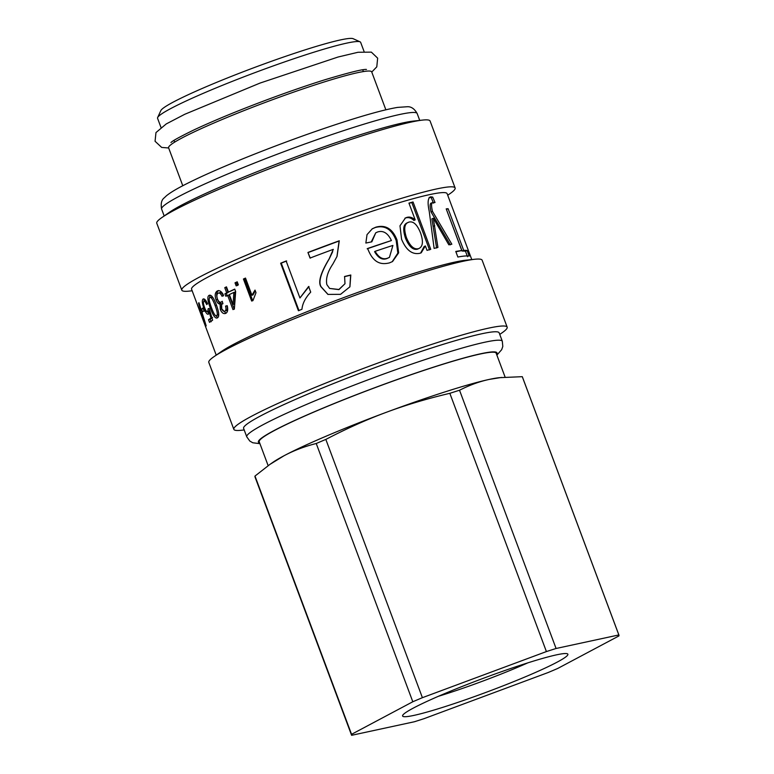 <?xml version="1.0" encoding="UTF-8"?>
<svg xmlns="http://www.w3.org/2000/svg" width="774" height="774" viewBox="0 0 774 774"><rect width="100%" height="100%" fill="white"/><g stroke="black" fill="none" stroke-linecap="round" stroke-linejoin="round"><path stroke-width="1.16" d="M385.868 109.802L371.694 71.885A108.408 8.678 159.5 0 0 281.804 96.334A108.408 8.678 159.5 0 0 171.963 143.916A108.408 8.678 159.5 0 0 168.606 147.824L182.78 185.731M364.061 51.471L360.655 42.367A108.408 8.678 159.5 0 0 360.084 41.835A108.408 8.678 159.5 0 0 266.701 68.286A108.408 8.678 159.5 0 0 160.934 114.397A108.408 8.678 159.5 0 0 157.654 117.522A108.408 8.678 159.5 0 0 157.567 118.296L160.973 127.41M360.084 41.835L353.147 38.7A102.99 8.243 159.5 0 0 264.427 63.826A102.99 8.243 159.5 0 0 163.943 107.634A102.99 8.243 159.5 0 0 160.837 110.605L157.654 117.522M447.711 195.232L450.071 193.597A145.899 11.678 159.5 0 0 455.122 187.966L430.092 121.025A145.899 11.678 159.5 0 0 422.594 120.086L413.306 121.102A136.417 10.913 159.5 0 0 288.721 159.521A136.417 10.913 159.5 0 0 169.487 212.26L161.824 217.591A145.899 11.678 159.5 0 0 156.764 223.212L181.803 290.163A145.899 11.678 159.5 0 0 189.301 291.092L192.155 290.782M422.594 120.086A145.899 11.678 159.5 0 0 289.341 161.176A145.899 11.678 159.5 0 0 161.824 217.591M455.122 187.966A145.899 11.678 159.5 0 0 314.37 228.127A145.899 11.678 159.5 0 0 181.803 290.163M471.772 259.58L447.13 193.664A136.417 10.913 159.5 0 0 315.531 231.213A136.417 10.913 159.5 0 0 191.575 289.215L216.217 355.131M499.752 334.407L502.113 332.772A145.899 11.678 159.5 0 0 507.164 327.15L482.134 260.199A145.899 11.678 159.5 0 0 474.626 259.271L465.338 260.277A136.417 10.913 159.5 0 0 340.753 298.696A136.417 10.913 159.5 0 0 221.528 351.435L213.856 356.766A145.899 11.678 159.5 0 0 208.806 362.387L233.835 429.338A145.899 11.678 159.5 0 0 241.333 430.267L244.197 429.957M217.417 317.853C215.491 318.965 213.16 315.773 210.402 308.275C207.577 300.747 207.122 296.471 209.028 295.416C211.089 294.265 213.547 297.409 216.381 304.869C219.11 312.425 219.458 316.75 217.417 317.853L217.088 317.998M218.268 290.666L217.271 290.976C219.574 290.037 221.645 291.44 223.502 295.165L222.09 296.326C220.687 293.578 219.361 292.543 218.104 293.201C216.73 294.197 216.517 296.132 217.455 298.996C218.5 301.599 219.777 302.624 221.296 302.083L222.225 301.27L222.931 303.727C221.374 304.085 220.967 305.749 221.693 308.72C222.641 310.896 223.696 311.709 224.857 311.167C226.056 310.49 226.289 308.797 225.553 306.088L227.275 305.788C228.156 309.881 227.633 312.406 225.718 313.373C223.522 314.157 221.712 312.831 220.28 309.387L220.126 304.124C218.432 304.027 217.068 302.595 216.043 299.819C214.621 295.426 215.027 292.485 217.271 290.976L217.765 290.772M223.483 295.891C222.09 293.153 220.774 292.098 219.535 292.756L218.104 293.201M225.834 310.867L226.289 310.722C227.469 310.055 227.691 308.362 226.946 305.653M389.486 262.879C382.772 264.514 373.678 264.708 367.65 248.473A136.417 10.913 -20.5 0 1 391.421 240.54C387.861 233.1 383.256 230.236 377.615 231.968L375.758 232.81L371.82 241.836L365.86 243.046L367.021 234.628L372.333 228.756L375.825 227.179C385.558 224.46 392.631 228.765 397.043 240.095L398.649 252.837L392.563 261.535L389.486 262.879M457.86 257.026L455.78 251.453A136.417 10.913 -20.5 0 1 461.788 250.544L446.211 208.874A136.417 10.913 -20.5 0 1 448.117 208.719L463.694 250.379A136.417 10.913 -20.5 0 1 467.119 250.495L469.199 256.068A136.417 10.913 159.5 0 0 457.86 257.026M433.217 202.324C431.302 202.324 431.06 205.342 432.492 211.37L451.842 244.207A136.417 10.913 159.5 0 0 448.852 244.816L433.363 218.249A136.417 10.913 159.5 0 0 433.295 218.268L437.929 247.409A136.417 10.913 159.5 0 0 434.117 248.415L429.231 211.292C427.383 202.778 427.838 197.96 430.605 196.819L432.695 197.08L435.036 202.498L431.321 203.078M425.381 245.958A136.417 10.913 159.5 0 0 425.284 245.987L421.23 252.788L419.924 253.282C412.271 254.878 406.156 250.205 401.58 239.243L399.984 225.795L405.45 217.939L406.843 217.407C409.649 216.575 412.387 217.407 415.087 219.893A136.417 10.913 -20.5 0 1 415.203 219.864L408.943 203.107A136.417 10.913 -20.5 0 1 413.045 201.966L430.75 249.325A136.417 10.913 159.5 0 0 427.025 250.37L425.381 245.958M310.045 258.071L307.946 252.459A136.417 10.913 -20.5 0 1 339.283 240.782L337.029 256.407L332.907 263.982C327.663 271.722 325.641 278.601 326.851 284.609L329.598 288.431L338.896 289.486L344.991 283.719L344.585 276.482L350.796 275.002L349.925 286.796L340.56 294.333L327.915 294.401L320.91 286.728C317.94 282.084 320.678 272.796 329.134 258.893L333.304 249.344A136.417 10.913 159.5 0 0 310.045 258.071M298.406 310.713L280.643 263.218A136.417 10.913 -20.5 0 1 286.128 261.002L299.944 297.971L308.613 286.506L310.713 292.117C305.372 297.884 302.45 303.602 301.957 309.281A136.417 10.913 159.5 0 0 298.406 310.713M251.666 301.057L243.423 279.008A136.417 10.913 -20.5 0 1 245.503 278.079L251.927 295.233L255.023 290.086L256.001 292.688L253.011 300.457A136.417 10.913 159.5 0 0 251.666 301.057M236.167 285.887L235.015 282.82A136.417 10.913 -20.5 0 1 237.221 281.813L238.363 284.88A136.417 10.913 159.5 0 0 236.167 285.887M225.853 296.278L224.924 293.791A136.417 10.913 -20.5 0 1 226.724 292.911L224.77 287.676A136.417 10.913 -20.5 0 1 226.472 286.854L228.427 292.088A136.417 10.913 -20.5 0 1 234.735 289.089L235.664 291.575L234.367 308.932A136.417 10.913 159.5 0 0 232.974 309.61L227.653 295.397A136.417 10.913 159.5 0 0 225.853 296.278M208.4 314.157C207.19 314.728 205.71 312.783 203.949 308.333C202.169 303.505 201.859 300.428 203.011 299.093C204.239 298.319 205.758 299.877 207.567 303.776L206.697 304.598C205.478 301.947 204.52 300.854 203.843 301.318C203.117 302.15 203.368 304.23 204.568 307.549C205.797 310.713 206.842 312.077 207.722 311.632L208.167 308.72L209.135 308.487L212.627 320.223A136.417 10.913 159.5 0 0 209.512 322.332L208.535 319.73A136.417 10.913 -20.5 0 1 210.973 318.056L209.154 311.961L208.206 314.254M205.952 300.699L203.843 301.318M209.028 311.177L207.567 311.709L209.735 310.509M202.575 311.874L201.569 309.165A136.417 10.913 -20.5 0 1 203.127 307.849L204.133 310.558A136.417 10.913 159.5 0 0 202.575 311.874M205.952 326.144L197.534 305.111A136.417 10.913 -20.5 0 1 197.544 304.811L200.098 311.225A136.417 10.913 -20.5 0 1 200.747 310.151L198.531 303.147A136.417 10.913 -20.5 0 1 198.957 302.711L206.174 325.777A136.417 10.913 159.5 0 0 205.952 326.144M201.521 312.561A136.417 10.913 159.5 0 0 200.998 313.431L205.197 323.677A136.417 10.913 -20.5 0 1 205.207 323.667L201.917 312.415M199.034 302.973L198.531 303.147M201.395 310.742L200.098 311.225M204.249 311.274L203.243 308.574L201.569 309.165M210.073 311.651L209.154 311.961M211.892 317.746L210.973 318.056M211.147 321.761L210.18 319.159L212.579 317.504M203.959 301.26L204.191 299.064M208.883 313.441L207.451 311.738M210.18 319.159L208.535 319.73M227.217 295.871L226.289 293.385L224.924 293.791M234.299 309.213L228.988 295L227.653 295.397M228.427 292.088L234.812 289.283M226.289 293.385L228.059 292.514L226.105 287.28L226.55 287.067M233.061 304.472L234.367 304.085A134.608 10.768 -20.5 0 1 234.406 304.066L235.103 292.069L233.854 292.427A136.417 10.913 159.5 0 0 229.356 294.575L233.061 304.472A136.417 10.913 -20.5 0 1 233.1 304.463L233.854 292.427M234.406 304.066L233.1 304.463M226.105 287.28L224.77 287.676M228.059 292.514L226.724 292.911M237.357 285.558L236.215 282.491L235.015 282.82M236.215 282.491L237.289 281.997M252.75 300.767L244.507 278.717L243.423 279.008M251.927 295.233L252.982 294.962L255.275 290.753M244.507 278.717L245.571 278.243M298.996 310.635L281.243 263.141L280.643 263.218M299.944 297.971L308.99 286.515M281.243 263.141L286.651 260.964M310.277 258.139L307.946 252.459M328.041 294.459L321.133 286.796C318.182 282.142 320.852 272.893 329.144 259.038L332.704 251.656M344.488 276.666L350.632 275.215L349.858 286.922M329.598 288.431L338.925 289.631L344.991 283.719M308.178 252.527L339.099 241.004L336.951 256.562M420.65 253.04L424.113 246.538L425.284 245.987M409.02 203.301L411.816 202.527L429.522 249.886M404.928 218.21L405.76 217.92C408.527 217.107 411.246 217.949 413.916 220.445L415.203 219.864M407.811 222.641C403.322 224.005 402.548 229.201 405.489 238.228C409.04 246.674 413.055 250.321 417.544 249.151L418.628 248.638C422.885 246.819 423.533 241.623 420.582 233.042C417.205 224.547 413.316 220.909 408.904 222.119L407.55 222.719M408.904 222.119C404.347 223.502 403.544 228.707 406.476 237.734C410.026 246.18 414.08 249.818 418.628 248.638L417.544 249.151M411.816 202.527L413.045 201.966M413.916 220.445L415.087 219.893M433.295 218.268L431.892 218.878L436.613 247.999M431.747 202.943C429.86 202.943 429.628 205.961 431.07 211.979L450.333 244.836M429.135 197.438L431.205 197.699L433.546 203.127M431.07 211.979L432.492 211.37M431.205 197.699L432.695 197.08M446.395 209.367L462.068 251.028L465.445 251.144L467.525 256.707M455.905 251.792L461.788 250.544M465.445 251.144L467.119 250.495M462.068 251.028L463.694 250.379M446.492 209.367L448.117 208.719M372.042 228.94L375.158 227.566C384.765 224.886 391.77 229.22 396.182 240.55L397.846 253.088L392.186 261.738M375.758 232.81L371.249 241.952M367.166 248.793L391.421 240.54M375.129 251.318L374.577 251.666C378.215 258.032 382.366 260.316 387.039 258.516L389.438 257.365L392.911 245.426A136.417 10.913 159.5 0 0 375.129 251.318C378.786 257.684 382.975 259.948 387.716 258.129L389.438 257.365M225.989 313.218L221.751 308.923L221.577 303.66L220.126 304.124M221.606 303.718L220.155 304.182M221.577 303.66C219.903 303.563 218.549 302.121 217.523 299.344C216.091 294.952 216.488 292.021 218.703 290.531M209.454 298.087L210.17 295.223M217.842 317.524L215.665 315.589M212.995 297.709L211.399 297.139M217.804 315.221L218.713 314.234M215.124 305.556C212.782 299.364 211.031 296.732 209.86 297.642C208.603 298.145 209.125 301.473 211.447 307.646C213.759 313.886 215.472 316.537 216.594 315.618C217.891 315.076 217.407 311.719 215.124 305.556L216.478 305.12M211.563 297.061L209.86 297.642M474.626 259.271A145.899 11.678 159.5 0 0 341.382 300.36A145.899 11.678 159.5 0 0 213.856 356.766M507.164 327.15A145.899 11.678 159.5 0 0 366.412 367.311A145.899 11.678 159.5 0 0 233.835 429.338M246.761 436.826A136.417 10.913 159.5 0 1 370.717 378.825A136.417 10.913 159.5 0 1 502.316 341.276L499.162 332.839A136.417 10.913 159.5 0 0 367.563 370.388A136.417 10.913 159.5 0 0 243.607 428.39L246.761 436.826L249.809 441.054L252.769 442.767L259.929 443.676M505.103 377.093L496.163 353.196A126.481 10.12 159.5 0 0 406.253 376.406A126.481 10.12 159.5 0 0 274.635 430.402A126.481 10.12 159.5 0 0 259.222 441.78L268.143 465.648M269.991 464.352L273.067 462.213A126.481 10.12 -20.5 0 1 284.097 455.712A126.481 10.12 -20.5 0 1 386.323 412.3A126.481 10.12 -20.5 0 1 489.381 379.386A126.481 10.12 -20.5 0 1 499.124 377.693L522.276 376.677L618.842 634.941A142.745 11.426 -20.5 0 1 618.939 635.135A142.745 11.426 -20.5 0 1 618.919 635.928L557.667 668.484A142.745 11.426 -20.5 0 1 548.069 672.558L424.065 718.659A142.745 11.426 -20.5 0 1 414.39 721.755L351.628 735.3A142.745 11.426 -20.5 0 1 351.531 735.106A142.745 11.426 -20.5 0 1 351.551 734.313L254.994 476.058L269.991 464.352L284.097 455.712C293.665 450.594 304.385 446.521 316.237 443.502A142.745 11.426 -20.5 0 1 325.835 439.419C346.752 428.525 366.915 419.489 386.323 412.3C405.711 405.063 426.88 398.736 449.839 393.318L546.405 651.573L422.401 697.684L325.835 439.419M618.842 634.941L556.08 648.486L459.524 390.231C469.595 385.094 479.551 381.476 489.381 379.386L501.552 377.431M546.405 651.573A142.745 11.426 -20.5 0 1 556.08 648.486M316.237 443.502L412.803 701.757A142.745 11.426 -20.5 0 1 422.401 697.684M412.803 701.757L351.551 734.313M413.345 708.084A88.226 7.063 159.5 0 0 402.664 715.389A88.226 7.063 159.5 0 0 487.707 691.733A88.226 7.063 159.5 0 0 567.41 653.788A88.226 7.063 159.5 0 0 501.92 671.551A88.226 7.063 159.5 0 0 413.345 708.084M527.907 662.825A77.39 6.192 -20.5 0 1 438.403 696.29M449.839 393.318A142.745 11.426 -20.5 0 1 459.524 390.231M522.276 376.677A142.745 11.426 -20.5 0 1 522.373 376.87L618.939 635.135M351.531 735.106L254.975 476.852A142.745 11.426 -20.5 0 1 254.994 476.058M417.167 113.536C414.487 108.776 411.197 106.502 407.279 106.735L397.565 107.402C385.926 109.337 368.269 114.097 344.623 121.673C313.093 131.851 280.391 143.732 246.509 157.325C219.487 168.239 198.299 177.681 182.945 185.644C175.553 189.466 170.057 192.832 166.478 195.735L164.282 197.815C161.505 199.905 160.615 203.659 161.611 209.086A136.417 10.913 -20.5 0 1 285.567 151.085A136.417 10.913 -20.5 0 1 417.167 113.536L419.731 120.405M204.762 308.042L203.949 308.333M405.489 238.228L406.476 237.734M405.76 217.92L406.843 217.407M433.392 226.279L434.765 225.679M387.039 258.516L387.716 258.129M396.182 240.55L397.043 240.095M375.158 227.566L375.825 227.179M221.751 308.923L220.28 309.387M217.523 299.344L216.043 299.819M211.544 307.888L210.402 308.275M259.648 442.912A127.381 10.197 -20.5 0 1 374.123 387.938A127.381 10.197 -20.5 0 1 496.589 354.328M174.015 140.365L174.672 142.126M362.725 69.815L363.383 71.576M161.611 209.086L164.175 215.946M502.316 341.276L502.8 346.462L501.678 349.693L496.869 355.092M371.762 72.059L376.783 66.845L377.654 58.156L371.365 52.139L358.062 52.264L338.083 57.015L260.054 83.07L184.783 114.271L166.255 123.927L155.971 132.577L155.061 141.265L161.679 147.428L168.674 147.989M366.45 69.457L366.47 69.457C363.045 69.031 349.113 72.495 324.664 79.828C305.894 85.721 285.374 92.851 263.131 101.22C235.664 111.601 212.608 121.17 193.984 129.906C179.839 136.814 172.157 141.032 170.957 142.561"/></g></svg>
